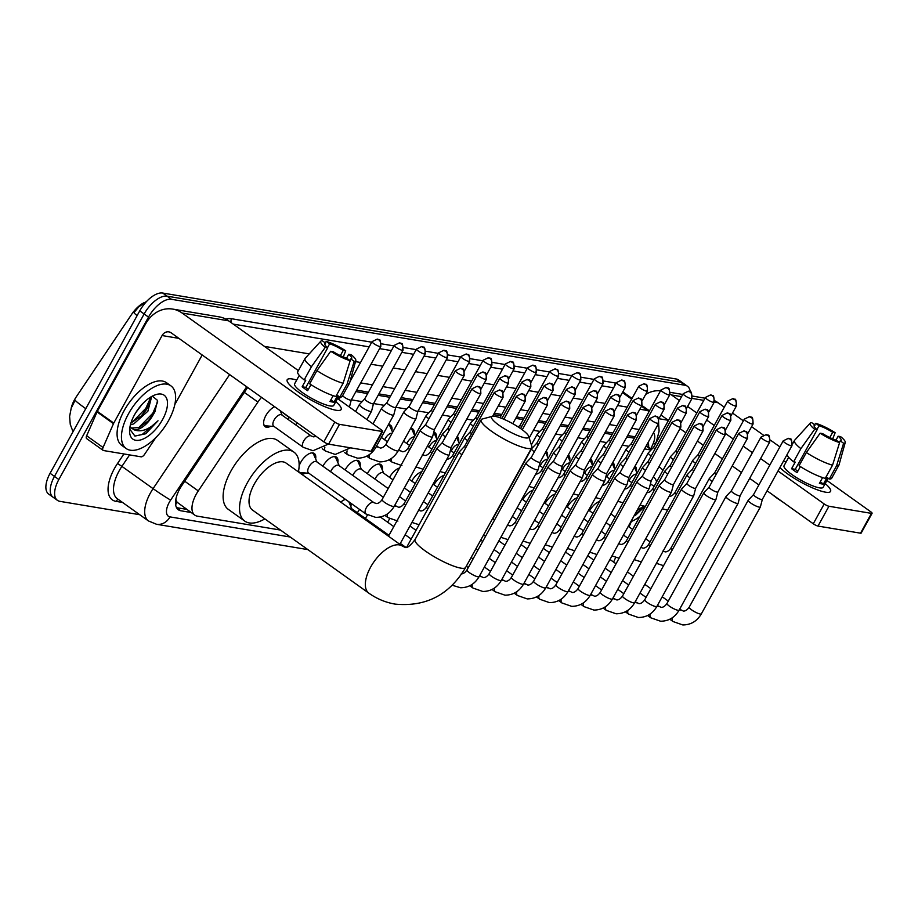 <?xml version="1.0" encoding="UTF-8"?>
<svg xmlns="http://www.w3.org/2000/svg" width="918" height="918" viewBox="0 0 918 918"><rect width="100%" height="100%" fill="white"/><g stroke="black" fill="none" stroke-linecap="round" stroke-linejoin="round"><path stroke-width="1.38" d="M635.015 466.16L635.015 466.16A12.324 6.013 -54.5 0 1 636.381 471.6M612.788 462.442L612.788 462.442A12.324 6.013 -54.5 0 1 614.153 467.882M590.561 458.725A12.324 6.013 -54.5 0 1 590.572 458.725A12.324 6.013 -54.5 0 1 591.926 464.164M568.345 454.995A12.324 6.013 -54.5 0 1 568.345 455.007A12.324 6.013 -54.5 0 1 569.699 460.434M546.118 451.277L546.118 451.277A12.324 6.013 -54.5 0 1 547.472 456.716M457.221 436.406L457.221 436.406A12.324 6.013 -54.5 0 1 458.575 441.845M433.778 432.16A12.324 6.013 -54.5 0 1 434.994 432.688A12.324 6.013 -54.5 0 1 436.348 438.115M414.844 436.027L412.239 430.094A11.555 5.634 125.5 0 0 411.23 428.809L410.621 428.373A12.324 6.013 -54.5 0 1 412.767 428.958A12.324 6.013 -54.5 0 1 414.133 434.398M392.617 432.309L390.024 426.377A11.555 5.634 125.5 0 0 389.002 425.091L388.406 424.655A12.324 6.013 -54.5 0 1 390.552 425.241A12.324 6.013 -54.5 0 1 391.906 430.68M288.022 419.4A12.324 6.013 -54.5 0 1 288.068 419.319A12.324 6.013 -54.5 0 1 289.25 417.392M270.684 426.216A12.324 6.013 -54.5 0 1 265.107 426.698A12.324 6.013 -54.5 0 1 265.841 415.602A12.324 6.013 -54.5 0 1 274.643 406.731M280.897 411.195A12.324 6.013 -54.5 0 1 280.782 412.079M589.574 510.844A12.324 6.013 -54.5 0 1 589.62 510.764A12.324 6.013 -54.5 0 1 599.557 501.469M567.347 507.126A12.324 6.013 -54.5 0 1 567.393 507.046A12.324 6.013 -54.5 0 1 577.33 497.751M545.12 503.408A12.324 6.013 -54.5 0 1 545.177 503.316A12.324 6.013 -54.5 0 1 555.103 494.033M522.904 499.69A12.324 6.013 -54.5 0 1 522.95 499.599A12.324 6.013 -54.5 0 1 532.888 490.304M433.996 484.807A12.324 6.013 -54.5 0 1 434.053 484.715A12.324 6.013 -54.5 0 1 443.979 475.432M411.78 481.089A12.324 6.013 -54.5 0 1 411.826 480.998A12.324 6.013 -54.5 0 1 421.764 471.714M389.553 477.371A12.324 6.013 -54.5 0 1 389.599 477.28A12.324 6.013 -54.5 0 1 399.537 467.985M367.326 473.654A12.324 6.013 -54.5 0 1 367.372 473.562A12.324 6.013 -54.5 0 1 380.959 464.611A12.324 6.013 -54.5 0 1 382.313 470.05M345.099 469.936A12.324 6.013 -54.5 0 1 345.157 469.844A12.324 6.013 -54.5 0 1 358.731 460.882A12.324 6.013 -54.5 0 1 360.086 466.321M322.884 466.206A12.324 6.013 -54.5 0 1 322.929 466.126A12.324 6.013 -54.5 0 1 336.504 457.164A12.324 6.013 -54.5 0 1 337.858 462.603M299.13 465.977A12.324 6.013 -54.5 0 1 300.702 462.397A12.324 6.013 -54.5 0 1 314.277 453.446A12.324 6.013 -54.5 0 1 315.643 458.885M357.412 512.783A13.104 6.392 -54.5 0 1 359.604 509.467M340.785 502.135A13.104 6.392 -54.5 0 1 345.42 499.346M351.204 503.466A13.104 6.392 -54.5 0 1 350.825 506.438M261.515 397.356A23.099 11.268 125.5 0 0 257.901 402.073L198.277 490.912A23.099 11.268 125.5 0 0 196.188 494.32A23.099 11.268 125.5 0 0 194.8 515.136A23.099 11.268 125.5 0 0 197.29 516.145L280.495 530.065M144.424 302.527A20.793 10.144 125.5 0 0 131.653 314.335L76.378 396.691A20.793 10.144 125.5 0 0 74.507 399.755A20.793 10.144 125.5 0 0 71.145 408.361M175.59 501.194A7.7 3.752 125.5 0 0 177.071 502.341L177.289 502.375A23.099 11.268 -54.5 0 1 175.854 499.289M634.349 438.207L626.856 436.957M612.122 434.489L604.641 433.227M589.895 430.76L582.414 429.509M567.668 427.042L560.187 425.791M545.453 423.324L537.959 422.073M523.226 419.606L515.732 418.356M500.999 415.888L493.517 414.626M478.771 412.171L471.29 410.908M456.556 408.441L446.928 406.835M434.329 404.723L422.567 402.761M412.102 401.005L400.34 399.032M389.875 397.287L378.124 395.314M367.648 393.57L355.897 391.596M177.289 502.375L194.8 515.136M651.046 449.992L644.539 448.902M628.819 446.274L622.312 445.184M606.591 442.556L600.097 441.466M584.364 438.827L577.87 437.748M562.149 435.109L555.642 434.019M539.922 431.391L533.415 430.301M473.252 420.237L466.746 419.147M451.025 416.508L442.384 415.062M428.798 412.79L418.023 410.989M406.571 409.072L395.796 407.271M384.344 405.354L373.58 403.553M362.128 401.636L351.353 399.835M339.901 397.919L338.031 397.597M613.603 562.068A23.099 11.268 125.5 0 0 614.303 560.542L615.634 557.501M629.025 526.863L632.984 517.809M305.545 473.022A12.324 6.013 -54.5 0 1 301.471 474.067M298.935 472.265A12.324 6.013 -54.5 0 1 298.568 471.106M85.753 408.671A26.955 1.4 -146.1 0 1 75.173 400.179L71.214 408.154L69.607 416.439L70.261 424.38L73.027 431.735M139.72 514.711L59.945 501.354A23.099 11.268 -54.5 0 1 57.444 500.356A23.099 11.268 -54.5 0 1 58.844 479.529L148.509 317.1A23.099 11.268 -54.5 0 1 171.482 299.302L684.977 385.25L680.594 382.129A23.099 11.268 -54.5 0 1 683.084 383.139A23.099 11.268 -54.5 0 0 680.594 382.129L167.099 296.181L680.594 382.129L676.222 379.008A23.099 11.268 -54.5 0 1 678.712 380.006L687.467 386.26A23.099 11.268 -54.5 0 1 690.233 391.871M148.509 317.1L144.137 313.979A23.099 11.268 -54.5 0 1 167.099 296.181A23.099 11.268 -54.5 0 0 144.137 313.979L54.46 476.408L144.137 313.979L139.754 310.846A23.099 11.268 -54.5 0 1 162.727 293.049L676.222 379.008M55.562 498.233A23.099 11.268 -54.5 0 1 53.072 497.223A23.099 11.268 -54.5 0 1 54.46 476.408A23.099 11.268 -54.5 0 0 53.072 497.223L48.7 494.102A23.099 11.268 -54.5 0 1 50.088 473.286L139.754 310.846M146.834 301.207L138.756 306.864L133.936 312.648A26.955 1.4 -146.1 0 0 137.115 315.62M247.711 387.499A23.099 11.268 125.5 0 0 246.231 389.565L181.821 485.542A23.099 11.268 125.5 0 0 179.733 488.95A23.099 11.268 125.5 0 0 178.344 509.765A23.099 11.268 125.5 0 0 180.835 510.775L191.093 512.496M684.977 385.25A23.099 11.268 -54.5 0 1 687.467 386.26M635.13 436.784L627.648 435.534M612.903 433.066L605.421 431.804M590.687 429.337L583.194 428.086M568.46 425.619L560.978 424.368M546.233 421.901L538.751 420.651M524.006 418.183L516.524 416.933M501.79 414.466L494.297 413.203M479.563 410.748L472.07 409.485M457.336 407.018L447.72 405.412M435.109 403.3L423.359 401.338M412.882 399.582L401.132 397.609M390.666 395.865L378.904 393.891M368.439 392.147L356.677 390.173M648.636 447.123A23.099 11.268 125.5 0 0 648.119 442.43M186.721 509.364L176.543 507.665M168.591 420.547A38.51 18.785 -54.5 0 1 126.156 448.523A38.51 18.785 -54.5 0 1 128.474 413.834A38.51 18.785 -54.5 0 1 170.909 385.858A38.51 18.785 -54.5 0 1 168.591 420.547M126.156 448.523L121.784 445.402A38.51 18.785 -54.5 0 1 124.102 410.713A38.51 18.785 -54.5 0 1 166.537 382.726L170.909 385.858M153.214 414.741A19.255 9.398 -54.5 0 1 153.088 414.959L154.855 411.884L157.563 400.432L152.342 396.117M134.498 414.844A26.955 13.15 -54.5 0 1 155.544 394.729A26.955 13.15 -54.5 0 1 162.578 419.537A26.955 13.15 -54.5 0 1 141.751 439.573A26.955 13.15 -54.5 0 1 129.564 431.116A26.955 13.15 -54.5 0 1 134.498 414.844M130.918 423.06L141.613 415.705L146.134 409.99L147.89 406.961L150.483 397.184M130.402 424.873L133.798 423.864L147.867 411.23L151.711 396.461M135.807 412.595L142.118 404.287M130.781 428.052L139.02 427.581L148.567 420.673L153.077 414.947A19.255 9.398 -54.5 0 1 134.074 429.808L129.943 426.996M129.667 429.027L134.935 436.084L145.71 433.766L158.011 420.8C149.29 429.532 141.303 432.539 134.074 429.808M141.223 416.106L148.131 406.467M148.177 421.064L155.096 411.413M131.664 422.785L145.847 408.281L150.518 397.896M138.607 427.754L152.801 413.249L157.712 401.866M134.808 436.05L142.129 434.535L158.011 420.8M336.045 410.243A30.81 6.231 -151.1 0 1 309.068 398.894A30.81 6.231 -151.1 0 1 287.908 382.657A30.81 6.231 -151.1 0 1 292.28 378.985A30.81 6.231 -151.1 0 1 296.686 380.063A30.81 6.231 -151.1 0 0 292.28 378.985A30.81 6.231 -151.1 0 0 287.196 379.731A30.81 6.231 -151.1 0 0 304.306 396.048A30.81 6.231 -151.1 0 0 336.045 410.243A30.81 6.231 -151.1 0 0 338.272 410.472A30.81 6.231 -151.1 0 0 335.793 401.648A30.81 6.231 -151.1 0 1 341.14 409.497A30.81 6.231 -151.1 0 1 336.045 410.243M155.808 437.611L144.528 454.421A3.856 1.882 125.5 0 1 141.039 456.82L103.527 450.543A3.856 1.882 125.5 0 1 103.114 450.371L86.705 438.655A3.856 1.882 -54.5 0 1 86.648 435.763L97.056 411.941A3.856 1.882 -54.5 0 1 97.342 411.367L145.664 323.836A30.81 26.163 99.5 0 1 172.641 309.079A30.81 26.163 99.5 0 1 182.131 313.049L334.772 422.05A3.856 0.78 28.9 0 0 339.522 424.346L328.587 444.151A3.856 0.78 -151.1 0 1 323.836 441.856L171.196 332.855A7.7 6.541 -80.5 0 0 168.82 331.868A7.7 6.541 -80.5 0 0 162.084 335.552L113.763 423.083A3.856 1.882 125.5 0 0 113.476 423.668L103.068 447.491A3.856 1.882 125.5 0 0 103.114 450.371M172.641 309.079L219.172 316.871A30.81 26.163 99.5 0 1 228.662 320.841L298.384 370.62M382.037 431.46A3.856 0.78 28.9 0 0 382.68 431.368L371.744 451.174A3.856 0.78 -151.1 0 1 371.101 451.266L382.037 431.46L339.522 424.346M382.68 431.368A3.856 0.78 28.9 0 0 381.314 429.842L337.503 398.561M371.101 451.266L328.587 444.151M202.189 354.991L174.822 404.563M350.171 360.671L346.809 358.261A15.399 3.121 -151.1 0 1 333.188 351.686L330.721 351.273A20.024 4.051 -151.1 0 0 350.171 360.671L343.125 383.254L335.839 396.461A25.417 5.141 -151.1 0 1 309.653 383.816L316.939 370.608L330.721 351.273M327.715 347.784L325.247 347.371A20.024 4.051 -151.1 0 1 320.807 341.198A20.024 4.051 -151.1 0 1 322.252 340.727L325.626 343.137A15.399 3.121 -151.1 0 0 324.743 343.584A15.399 3.121 -151.1 0 0 327.715 347.784L305.843 387.396A15.399 3.121 28.9 0 0 308.368 389.335M325.626 343.137L324.823 344.583M346.568 358.192L348.725 354.291L351.192 354.704A20.024 4.051 -151.1 0 1 355.828 360.533L349.632 382.898A25.417 5.141 -151.1 0 1 349.54 383.127L342.242 396.335A25.417 5.141 -151.1 0 1 339.855 397.127L337.629 395.543L333.991 402.141A22.33 4.521 -151.1 0 1 332.224 401.981A22.33 4.521 -151.1 0 1 329.975 401.476L333.188 395.658M338.731 396.324L333.716 405.412A22.33 4.521 -151.1 0 1 330.032 405.94A22.33 4.521 -151.1 0 1 307.014 395.647A22.33 4.521 -151.1 0 1 294.609 383.816L299.257 375.405M325.247 347.371L311.466 366.695L304.179 379.903L305.797 380.178L302.16 386.776A22.33 4.521 -151.1 0 0 307.633 390.689L310.961 384.665M304.179 379.903A25.417 5.141 -151.1 0 1 297.742 371.767L305.04 358.559A25.417 5.141 -151.1 0 1 305.178 358.353L320.807 341.198M311.466 366.695A25.417 5.141 -151.1 0 1 305.04 358.559M349.54 383.127A25.417 5.141 -151.1 0 1 347.142 383.919L354.187 361.336L350.825 358.938L349.953 360.51M339.855 397.127L347.142 383.919M327.531 347.612L329.631 343.802L326.269 341.404L325.087 342.758M326.269 341.404A20.024 4.051 -151.1 0 1 345.719 350.791L343.252 350.378L340.349 355.645M343.275 356.953L345.719 350.791M355.828 360.533A20.024 4.051 -151.1 0 1 354.187 361.336M329.631 343.802A15.399 3.121 -151.1 0 1 343.252 350.378M348.725 354.291A15.399 3.121 -151.1 0 1 351.709 358.479A15.399 3.121 -151.1 0 1 350.825 358.938M292.75 419.652A26.186 5.301 -151.1 0 1 283.008 412.698M343.125 383.254A25.417 5.141 -151.1 0 1 316.939 370.608M333.991 402.141L330.847 399.904M305.843 387.396L302.16 386.776M653.329 476.97A26.955 13.15 -54.5 0 1 656.565 481.927M639.961 516.237A26.955 13.15 -54.5 0 1 631.4 521.413M635.13 515.686L644.849 506.38M643.679 506.185L636.977 510.569M658.872 466.918A38.51 18.785 -54.5 0 1 660.34 467.767A38.51 18.785 -54.5 0 1 662.876 470.486M634.613 514.86L644.562 506.346M525.165 437.852A21.183 4.28 28.9 0 0 528.688 436.348A21.183 4.28 28.9 0 0 515.055 425A21.183 4.28 28.9 0 0 495.066 416.37A21.183 4.28 28.9 0 0 492.404 416.324A21.183 4.28 28.9 0 0 501.561 426.962A21.183 4.28 28.9 0 0 525.165 437.852M528.688 436.348L531.797 446.309A28.883 5.841 -151.1 0 1 531.751 447.674A28.883 5.841 -151.1 0 1 526.989 448.363A28.883 5.841 -151.1 0 1 497.223 435.052A28.883 5.841 -151.1 0 1 481.181 419.755A28.883 5.841 -151.1 0 1 482.317 418.998L492.404 416.324M368.864 593.166A28.883 14.091 125.5 0 1 370.608 567.152A28.883 14.091 125.5 0 1 399.319 544.902A28.883 14.091 125.5 0 1 402.44 546.164L286.118 463.108A28.883 14.091 125.5 0 0 254.286 484.096A28.883 14.091 125.5 0 0 252.553 510.11L368.864 593.166C376.828 598.834 385.571 602.472 395.13 604.113C426.021 607.05 449.533 594.83 465.633 567.45L531.751 447.674M264.854 518.899A42.354 20.666 -54.5 0 1 244.716 521.08A42.354 20.666 -54.5 0 1 247.275 482.914A42.354 20.666 -54.5 0 1 293.955 452.138A42.354 20.666 -54.5 0 1 298.419 471.886M244.716 521.08L228.307 509.364A42.354 20.666 -54.5 0 1 230.854 471.198A42.354 20.666 -54.5 0 1 277.534 440.422L293.955 452.138M448.076 455.041A6.931 1.4 28.9 0 0 449.223 454.869A6.931 1.4 28.9 0 0 449.246 454.8L451.197 447.318A5.003 1.01 28.9 0 1 451.186 447.341A5.003 1.01 28.9 0 1 450.359 447.456A5.003 1.01 28.9 0 1 444.186 444.484A5.003 1.01 28.9 0 1 442.419 442.499A5.003 1.01 28.9 0 0 442.419 442.499L437.129 448.11A6.931 1.4 28.9 0 0 437.083 448.168A6.931 1.4 28.9 0 0 439.538 450.922A6.931 1.4 28.9 0 0 448.076 455.041M494.309 392.468L499.518 389.955A5.003 4.246 -80.5 0 1 501.067 390.598A5.003 4.246 99.5 0 1 502.249 397.425A5.003 1.01 28.9 0 1 497.086 395.119A5.003 1.01 28.9 0 1 494.309 392.468L464.634 446.217A5.003 1.01 28.9 0 1 464.669 446.182L459.356 451.828A6.931 1.4 28.9 0 0 459.31 451.897A6.931 1.4 28.9 0 0 461.765 454.639A6.931 1.4 28.9 0 0 461.88 454.72M464.634 446.217A5.003 1.01 28.9 0 0 465.759 447.709M345.707 499.541A11.555 5.634 125.5 0 0 344.548 499.69M388.98 535.32L351.479 508.549A6.931 3.385 125.5 0 0 349.471 508.342M367.613 515.055A6.931 3.385 125.5 0 0 366.064 517.304A6.931 3.385 125.5 0 0 365.467 518.532M560.99 403.633L566.188 401.109A5.003 4.246 -80.5 0 1 567.737 401.763A5.003 4.246 99.5 0 1 568.919 408.59A5.003 1.01 28.9 0 1 563.767 406.284A5.003 1.01 28.9 0 1 560.99 403.633L531.315 457.382A5.003 1.01 28.9 0 1 531.35 457.336L526.025 462.993A6.931 1.4 28.9 0 0 525.98 463.051A6.931 1.4 28.9 0 0 528.435 465.793A6.931 1.4 28.9 0 0 536.973 469.913A6.931 1.4 28.9 0 0 538.12 469.752A6.931 1.4 28.9 0 0 538.143 469.683L540.094 462.19A5.003 1.01 28.9 0 0 540.094 462.167M531.315 457.382A5.003 1.01 28.9 0 0 533.094 459.367A5.003 1.01 28.9 0 0 539.256 462.339A5.003 1.01 28.9 0 0 540.082 462.213L569.745 408.464C569.389 397.724 567.967 403.518 566.188 401.109M389.84 518.773A6.931 3.385 125.5 0 0 388.291 521.022A6.931 3.385 125.5 0 0 387.694 522.25M583.205 407.351L588.415 404.838A5.003 4.246 -80.5 0 1 589.964 405.481A5.003 4.246 99.5 0 1 591.146 412.308A5.003 1.01 28.9 0 1 585.994 410.002A5.003 1.01 28.9 0 1 583.205 407.351L553.543 461.1A5.003 1.01 28.9 0 1 553.565 461.054L548.253 466.711A6.931 1.4 28.9 0 0 548.207 466.769A6.931 1.4 28.9 0 0 550.662 469.523A6.931 1.4 28.9 0 0 559.2 473.642A6.931 1.4 28.9 0 0 560.347 473.47A6.931 1.4 28.9 0 0 560.37 473.401L562.321 465.919M553.543 461.1A5.003 1.01 28.9 0 0 555.31 463.085A5.003 1.01 28.9 0 0 561.472 466.057A5.003 1.01 28.9 0 0 562.298 465.942A5.003 1.01 28.9 0 0 562.321 465.885M581.427 477.36A6.931 1.4 28.9 0 0 582.574 477.188A6.931 1.4 28.9 0 0 582.597 477.119L584.536 469.637A5.003 1.01 28.9 0 1 584.525 469.66A5.003 1.01 28.9 0 1 583.699 469.775A5.003 1.01 28.9 0 1 577.537 466.803A5.003 1.01 28.9 0 1 575.758 464.818L570.48 470.429A6.931 1.4 28.9 0 0 570.434 470.486A6.931 1.4 28.9 0 0 572.889 473.24A6.931 1.4 28.9 0 0 581.427 477.36M575.793 464.772A5.003 1.01 28.9 0 0 575.758 464.818L605.432 411.069A5.003 1.01 28.9 0 0 608.209 413.72A5.003 1.01 28.9 0 0 613.373 416.026A5.003 1.01 28.9 0 0 614.199 415.911L584.525 469.66M412.056 522.491A6.931 3.385 125.5 0 0 411.494 523.214M627.66 414.787L632.869 412.274A5.003 4.246 -80.5 0 1 634.407 412.916A5.003 4.246 99.5 0 1 635.6 419.744A5.003 1.01 28.9 0 1 630.436 417.438A5.003 1.01 28.9 0 1 627.66 414.787L597.985 468.536A5.003 1.01 28.9 0 1 598.02 468.501L592.695 474.147A6.931 1.4 28.9 0 0 592.661 474.216A6.931 1.4 28.9 0 0 595.116 476.958A6.931 1.4 28.9 0 0 603.654 481.078A6.931 1.4 28.9 0 0 604.79 480.906A6.931 1.4 28.9 0 0 604.824 480.848L606.764 473.355M597.985 468.536A5.003 1.01 28.9 0 0 599.764 470.521A5.003 1.01 28.9 0 0 605.926 473.493A5.003 1.01 28.9 0 0 606.752 473.378A5.003 1.01 28.9 0 0 606.775 473.332M625.869 484.796A6.931 1.4 28.9 0 0 627.017 484.635A6.931 1.4 28.9 0 0 627.04 484.566L628.991 477.073A5.003 1.01 28.9 0 0 629.002 477.05A5.003 1.01 28.9 0 1 628.153 477.222A5.003 1.01 28.9 0 1 621.991 474.239A5.003 1.01 28.9 0 1 620.212 472.254L614.922 477.876A6.931 1.4 28.9 0 0 614.876 477.934A6.931 1.4 28.9 0 0 617.344 480.676A6.931 1.4 28.9 0 0 625.869 484.796M620.247 472.219A5.003 1.01 28.9 0 0 620.212 472.254L649.887 418.516A5.003 1.01 28.9 0 0 652.664 421.167A5.003 1.01 28.9 0 0 657.827 423.473A5.003 1.01 28.9 0 0 658.654 423.347L628.979 477.096M642.462 475.937A5.003 1.01 28.9 0 0 642.439 475.983L637.149 481.594A6.931 1.4 28.9 0 0 637.103 481.652A6.931 1.4 28.9 0 0 639.559 484.394A6.931 1.4 28.9 0 0 648.097 488.514A6.931 1.4 28.9 0 0 649.244 488.353A6.931 1.4 28.9 0 0 649.267 488.284L651.218 480.791A5.003 1.01 28.9 0 0 651.218 480.768M680.043 427.191A5.003 1.01 28.9 0 1 674.891 424.885A5.003 1.01 28.9 0 1 672.102 422.234L642.439 475.983A5.003 1.01 28.9 0 0 644.207 477.957A5.003 1.01 28.9 0 0 650.38 480.94A5.003 1.01 28.9 0 0 651.206 480.814L680.869 427.065C680.513 416.324 679.09 422.119 677.312 419.71A5.003 4.246 -80.5 0 1 678.861 420.364A5.003 4.246 99.5 0 1 680.043 427.191A5.003 1.01 28.9 0 0 680.869 427.065M694.329 425.952L699.539 423.428A5.003 4.246 -80.5 0 1 701.088 424.082A5.003 4.246 99.5 0 1 702.27 430.909A5.003 1.01 28.9 0 1 697.118 428.603A5.003 1.01 28.9 0 1 694.329 425.952L664.666 479.701A5.003 1.01 28.9 0 1 664.689 479.655L659.376 485.312A6.931 1.4 28.9 0 0 659.331 485.37A6.931 1.4 28.9 0 0 661.786 488.112A6.931 1.4 28.9 0 0 670.324 492.243A6.931 1.4 28.9 0 0 671.471 492.071A6.931 1.4 28.9 0 0 671.494 492.002L673.445 484.52M664.666 479.701A5.003 1.01 28.9 0 0 666.434 481.686A5.003 1.01 28.9 0 0 672.596 484.658A5.003 1.01 28.9 0 0 673.422 484.532A5.003 1.01 28.9 0 0 673.445 484.486M500.964 537.374A6.931 3.385 125.5 0 0 500.39 538.097M716.556 429.67L721.766 427.157A5.003 4.246 -80.5 0 1 723.304 427.799A5.003 4.246 99.5 0 1 724.497 434.627A5.003 1.01 28.9 0 1 719.333 432.321A5.003 1.01 28.9 0 1 716.556 429.67L686.882 483.419A5.003 1.01 28.9 0 1 686.916 483.373L681.604 489.03A6.931 1.4 28.9 0 0 681.558 489.087A6.931 1.4 28.9 0 0 684.013 491.841A6.931 1.4 28.9 0 0 692.551 495.961A6.931 1.4 28.9 0 0 693.687 495.789A6.931 1.4 28.9 0 0 693.721 495.72L695.66 488.238A5.003 1.01 28.9 0 0 695.672 488.204M686.882 483.419A5.003 1.01 28.9 0 0 688.661 485.404A5.003 1.01 28.9 0 0 694.823 488.376A5.003 1.01 28.9 0 0 695.649 488.261L725.323 434.512C724.956 423.772 723.533 429.555 721.766 427.157M523.18 541.092A6.931 3.385 125.5 0 0 522.617 541.815M714.778 499.679A6.931 1.4 28.9 0 0 715.914 499.507A6.931 1.4 28.9 0 0 715.948 499.438L717.887 491.956A5.003 1.01 28.9 0 1 717.876 491.979A5.003 1.01 28.9 0 1 717.05 492.094A5.003 1.01 28.9 0 1 710.888 489.122A5.003 1.01 28.9 0 1 709.109 487.137L703.819 492.748A6.931 1.4 28.9 0 0 703.785 492.817A6.931 1.4 28.9 0 0 706.24 495.559A6.931 1.4 28.9 0 0 714.778 499.679M709.144 487.091A5.003 1.01 28.9 0 0 709.109 487.137L738.783 433.388A5.003 1.01 28.9 0 0 741.56 436.039A5.003 1.01 28.9 0 0 746.724 438.345A5.003 1.01 28.9 0 0 747.55 438.23L717.876 491.979M545.407 544.81A6.931 3.385 125.5 0 0 544.844 545.533M736.993 503.397A6.931 1.4 28.9 0 0 738.141 503.236A6.931 1.4 28.9 0 0 738.164 503.167L740.115 495.674A5.003 1.01 28.9 0 1 740.103 495.697A5.003 1.01 28.9 0 1 739.277 495.812A5.003 1.01 28.9 0 1 733.115 492.84A5.003 1.01 28.9 0 1 731.336 490.855A5.003 1.01 28.9 0 0 731.336 490.855L726.046 496.477A6.931 1.4 28.9 0 0 726 496.535A6.931 1.4 28.9 0 0 728.467 499.277A6.931 1.4 28.9 0 0 736.993 503.397M567.634 548.528A6.931 3.385 125.5 0 0 567.072 549.251M759.22 507.115A6.931 1.4 28.9 0 0 760.368 506.954A6.931 1.4 28.9 0 0 760.391 506.885L762.342 499.392A5.003 1.01 28.9 0 0 762.342 499.369A5.003 1.01 28.9 0 1 761.504 499.541A5.003 1.01 28.9 0 1 755.33 496.558A5.003 1.01 28.9 0 1 753.563 494.584L748.273 500.195A6.931 1.4 28.9 0 0 748.227 500.253A6.931 1.4 28.9 0 0 750.683 502.995A6.931 1.4 28.9 0 0 759.22 507.115M753.586 494.538A5.003 1.01 28.9 0 0 753.563 494.584L783.226 440.835A5.003 1.01 28.9 0 0 786.015 443.486A5.003 1.01 28.9 0 0 791.167 445.792A5.003 1.01 28.9 0 0 791.993 445.666L762.33 499.415M589.861 552.257A6.931 3.385 125.5 0 0 589.287 552.969M298.637 471.404A11.555 5.634 125.5 0 0 299.314 472.093A11.555 5.634 125.5 0 0 300.863 472.632L308.953 473.298M308.987 466.78A6.931 3.385 125.5 0 0 308.563 473.022L365.903 513.965A6.931 3.385 125.5 0 1 366.316 507.723A6.931 3.385 125.5 0 1 372.972 502.353A6.931 3.385 125.5 0 1 373.959 502.685L316.618 461.743A6.931 3.385 125.5 0 0 308.987 466.78M425.768 424.472A5.003 1.01 28.9 0 0 425.734 424.518L420.444 430.129A6.931 1.4 28.9 0 0 420.398 430.186A6.931 1.4 28.9 0 0 422.865 432.929A6.931 1.4 28.9 0 0 431.391 437.048A6.931 1.4 28.9 0 0 432.539 436.888A6.931 1.4 28.9 0 0 432.562 436.819L434.512 429.326A5.003 1.01 28.9 0 0 434.524 429.303M463.349 375.726A5.003 1.01 28.9 0 1 458.185 373.419A5.003 1.01 28.9 0 1 455.408 370.769L425.734 424.518A5.003 1.01 28.9 0 0 427.513 426.491A5.003 1.01 28.9 0 0 433.675 429.475A5.003 1.01 28.9 0 0 434.501 429.349L464.175 375.6C463.808 364.859 462.385 370.654 460.618 368.244A5.003 4.246 -80.5 0 1 462.156 368.887A5.003 4.246 99.5 0 1 463.349 375.726A5.003 1.01 28.9 0 0 464.175 375.6M317.008 462.018L313.749 454.582A11.555 5.634 125.5 0 0 312.74 453.297A11.555 5.634 125.5 0 0 311.868 452.872M383.38 497.258L338.845 465.46A6.931 3.385 125.5 0 0 331.203 470.498A6.931 3.385 125.5 0 0 330.606 471.726M477.624 374.487L482.834 371.962A5.003 4.246 -80.5 0 1 484.383 372.616A5.003 4.246 99.5 0 1 485.565 379.444A5.003 1.01 28.9 0 1 480.412 377.137A5.003 1.01 28.9 0 1 477.624 374.487L447.961 428.236A5.003 1.01 28.9 0 1 447.995 428.19L442.671 433.847A6.931 1.4 28.9 0 0 442.625 433.904A6.931 1.4 28.9 0 0 445.081 436.647A6.931 1.4 28.9 0 0 445.494 436.934M447.961 428.236A5.003 1.01 28.9 0 0 449.35 429.934M339.235 465.736L335.977 458.3A11.555 5.634 125.5 0 0 334.967 457.015A11.555 5.634 125.5 0 0 334.095 456.59M388.188 488.548L361.072 469.178A6.931 3.385 125.5 0 0 353.43 474.216A6.931 3.385 125.5 0 0 352.833 475.455M499.851 378.205L505.061 375.691A5.003 4.246 -80.5 0 1 506.61 376.334A5.003 4.246 99.5 0 1 507.792 383.162A5.003 1.01 28.9 0 1 502.639 380.855A5.003 1.01 28.9 0 1 499.851 378.205L470.188 431.953A5.003 1.01 28.9 0 1 470.211 431.908L464.898 437.565A6.931 1.4 28.9 0 0 464.852 437.622A6.931 1.4 28.9 0 0 467.308 440.376A6.931 1.4 28.9 0 0 467.71 440.651M470.188 431.953A5.003 1.01 28.9 0 0 471.577 433.652M361.462 469.465L358.204 462.018A11.555 5.634 125.5 0 0 357.194 460.733A11.555 5.634 125.5 0 0 356.31 460.308M392.996 479.827L383.299 472.896A6.931 3.385 125.5 0 0 375.657 477.934A6.931 3.385 125.5 0 0 375.06 479.173M383.69 473.183L380.431 465.747A11.555 5.634 125.5 0 0 379.409 464.451A11.555 5.634 125.5 0 0 378.537 464.038M536.892 443.073A5.003 1.01 28.9 0 0 536.858 443.107L531.568 448.73A6.931 1.4 28.9 0 0 531.522 448.787A6.931 1.4 28.9 0 0 533.989 451.53A6.931 1.4 28.9 0 0 534.391 451.817M566.532 389.37L571.742 386.845A5.003 4.246 -80.5 0 1 573.28 387.488A5.003 4.246 99.5 0 1 574.461 394.327A5.003 1.01 28.9 0 1 569.309 392.02A5.003 1.01 28.9 0 1 566.532 389.37L536.858 443.107A5.003 1.01 28.9 0 0 538.246 444.817M559.096 446.814L553.795 452.448A6.931 1.4 28.9 0 0 553.749 452.505A6.931 1.4 28.9 0 0 556.205 455.248A6.931 1.4 28.9 0 0 556.606 455.535M559.108 446.791A5.003 1.01 28.9 0 0 559.085 446.836A5.003 1.01 28.9 0 0 560.473 448.535M610.975 396.805L616.185 394.281A5.003 4.246 -80.5 0 1 617.734 394.935A5.003 4.246 99.5 0 1 618.916 401.763A5.003 1.01 28.9 0 1 613.752 399.456A5.003 1.01 28.9 0 1 610.975 396.805L581.312 450.554A5.003 1.01 28.9 0 1 581.335 450.509L576.022 456.166A6.931 1.4 28.9 0 0 575.976 456.223A6.931 1.4 28.9 0 0 578.432 458.966A6.931 1.4 28.9 0 0 578.833 459.252M581.312 450.554A5.003 1.01 28.9 0 0 582.701 452.253M603.539 454.249L598.249 459.884A6.931 1.4 28.9 0 0 598.203 459.941A6.931 1.4 28.9 0 0 600.659 462.695A6.931 1.4 28.9 0 0 601.06 462.97M603.562 454.226A5.003 1.01 28.9 0 0 603.528 454.272A5.003 1.01 28.9 0 0 604.928 455.971M655.429 404.241L660.639 401.728A5.003 4.246 -80.5 0 1 662.176 402.371A5.003 4.246 99.5 0 1 663.37 409.199A5.003 1.01 28.9 0 1 658.206 406.892A5.003 1.01 28.9 0 1 655.429 404.241L625.755 457.99A5.003 1.01 28.9 0 1 625.789 457.956L620.465 463.601A6.931 1.4 28.9 0 0 620.43 463.67A6.931 1.4 28.9 0 0 622.886 466.413A6.931 1.4 28.9 0 0 623.288 466.688M625.755 457.99A5.003 1.01 28.9 0 0 627.143 459.689M677.656 407.959L682.866 405.446A5.003 4.246 -80.5 0 1 684.403 406.089A5.003 4.246 99.5 0 1 685.585 412.928A5.003 1.01 28.9 0 1 680.433 410.621A5.003 1.01 28.9 0 1 677.656 407.959L647.982 461.708A5.003 1.01 28.9 0 0 647.982 461.708L642.692 467.331A6.931 1.4 28.9 0 0 642.646 467.388A6.931 1.4 28.9 0 0 645.113 470.131A6.931 1.4 28.9 0 0 645.515 470.406M647.982 461.708A5.003 1.01 28.9 0 0 649.37 463.418M670.232 465.392A5.003 1.01 28.9 0 0 670.209 465.437L664.919 471.049A6.931 1.4 28.9 0 0 664.873 471.106A6.931 1.4 28.9 0 0 667.329 473.849A6.931 1.4 28.9 0 0 667.73 474.136M699.872 411.689L705.081 409.164A5.003 4.246 -80.5 0 1 706.63 409.807A5.003 4.246 99.5 0 1 707.812 416.646A5.003 1.01 28.9 0 1 702.66 414.339A5.003 1.01 28.9 0 1 699.872 411.689L670.209 465.437A5.003 1.01 28.9 0 0 671.597 467.136M692.447 469.132L687.146 474.767A6.931 1.4 28.9 0 0 687.1 474.824A6.931 1.4 28.9 0 0 689.556 477.567A6.931 1.4 28.9 0 0 689.957 477.853M692.459 469.109A5.003 1.01 28.9 0 0 692.424 469.155A5.003 1.01 28.9 0 0 693.824 470.854M744.326 419.124L749.536 416.611A5.003 4.246 -80.5 0 1 751.073 417.254A5.003 4.246 99.5 0 1 752.267 424.082A5.003 1.01 28.9 0 1 747.103 421.775A5.003 1.01 28.9 0 1 744.326 419.124L714.652 472.873A5.003 1.01 28.9 0 1 714.686 472.827L709.362 478.485A6.931 1.4 28.9 0 0 709.327 478.542A6.931 1.4 28.9 0 0 711.783 481.296A6.931 1.4 28.9 0 0 712.184 481.571M714.652 472.873A5.003 1.01 28.9 0 0 716.051 474.572M263.776 424.598A11.555 5.634 125.5 0 0 264.453 425.286A11.555 5.634 125.5 0 0 266.002 425.826L274.103 426.503M274.126 419.974A6.931 3.385 125.5 0 0 273.702 426.216L303.25 447.318A6.931 3.385 125.5 0 1 303.663 441.065A6.931 3.385 125.5 0 1 310.33 435.706A6.931 3.385 125.5 0 1 311.305 436.039L281.757 414.936A6.931 3.385 125.5 0 0 274.126 419.974M342.621 395.669A5.003 1.01 28.9 0 0 344.261 397.15A5.003 1.01 28.9 0 0 350.424 400.122A5.003 1.01 28.9 0 0 351.25 400.007A5.003 1.01 28.9 0 0 351.273 399.961L349.425 407.076M825.477 492.163A30.81 6.231 -151.1 0 1 779.898 467.595A30.81 6.231 -151.1 0 0 825.477 492.163A30.81 6.231 -151.1 0 0 827.692 492.392A30.81 6.231 -151.1 0 0 825.213 483.568A30.81 6.231 -151.1 0 1 830.56 491.417A30.81 6.231 -151.1 0 1 825.477 492.163M645.675 394.407A30.81 26.163 99.5 0 1 660.512 390.793M670.094 394.006A30.81 26.163 99.5 0 1 671.551 394.969L679.4 400.569M714.72 400.753A30.81 26.163 99.5 0 1 718.094 402.761L724.302 407.19M783.398 461.249A30.81 6.231 -151.1 0 1 786.106 461.983A30.81 6.231 -151.1 0 0 783.398 461.249M687.605 406.433L696.808 413.008M706.688 420.054L714.227 425.447M725.702 433.64L733.31 439.068M743.19 446.125L752.404 452.7M760.597 458.552L769.812 465.139M778.016 470.991L824.203 503.971A3.856 0.78 28.9 0 0 828.943 506.254L818.007 526.071A3.856 0.78 -151.1 0 1 813.268 523.776L767.081 490.797M871.469 513.38A3.856 0.78 28.9 0 0 872.1 513.288L861.164 533.094A3.856 0.78 -151.1 0 1 860.533 533.186L871.469 513.38L828.943 506.254M872.1 513.288A3.856 0.78 28.9 0 0 870.734 511.762L826.923 480.47M732.507 413.054L743.385 420.823M751.59 426.686L763.248 435.006M770.363 440.089L779.887 446.882M860.533 533.186L818.007 526.071M758.876 484.945L749.673 478.37M741.469 472.506L732.254 465.931M722.374 458.885L714.835 453.492M703.291 445.253L697.428 441.065M685.872 432.814L680.009 428.626M668.465 420.387L660.926 414.993M839.603 442.579L836.229 440.181A15.399 3.121 -151.1 0 1 822.608 433.606L820.141 433.193A20.024 4.051 -151.1 0 0 839.603 442.579L832.546 465.174L825.259 478.37A25.417 5.141 -151.1 0 1 799.073 465.736L806.36 452.528L820.141 433.193M817.146 429.704L814.679 429.291A20.024 4.051 -151.1 0 1 810.227 423.118A20.024 4.051 -151.1 0 1 811.684 422.647L815.046 425.057A15.399 3.121 -151.1 0 0 814.163 425.504A15.399 3.121 -151.1 0 0 817.146 429.704L795.275 469.316A15.399 3.121 28.9 0 0 797.799 471.255M815.046 425.057L814.243 426.503M836 440.112L838.145 436.211L840.613 436.624A20.024 4.051 -151.1 0 1 845.249 442.453L839.052 464.818A25.417 5.141 -151.1 0 1 838.96 465.047L831.674 478.255A25.417 5.141 -151.1 0 1 829.275 479.047L827.061 477.463L823.412 484.061A22.33 4.521 -151.1 0 1 821.644 483.901A22.33 4.521 -151.1 0 1 819.395 483.396L822.608 477.578M828.151 478.244L823.136 487.332A22.33 4.521 -151.1 0 1 819.453 487.86A22.33 4.521 -151.1 0 1 796.434 477.567A22.33 4.521 -151.1 0 1 784.041 465.736L788.677 457.325M814.679 429.291L800.886 448.615L793.6 461.823L795.229 462.098L791.58 468.696A22.33 4.521 -151.1 0 0 797.053 472.609L800.381 466.574M793.6 461.823A25.417 5.141 -151.1 0 1 787.07 454.594M800.886 448.615A25.417 5.141 -151.1 0 1 794.46 440.479A25.417 5.141 -151.1 0 1 794.609 440.273L810.227 423.118M838.96 465.047A25.417 5.141 -151.1 0 1 836.562 465.839L843.608 443.256L840.245 440.858L839.373 442.43M829.275 479.047L836.562 465.839M816.951 429.532L819.051 425.722L815.689 423.324L814.518 424.667M815.689 423.324A20.024 4.051 -151.1 0 1 835.15 432.711L832.683 432.298L829.78 437.565M832.695 438.873L835.15 432.711M845.249 442.453A20.024 4.051 -151.1 0 1 843.608 443.256M819.051 425.722A15.399 3.121 -151.1 0 1 832.683 432.298M838.145 436.211A15.399 3.121 -151.1 0 1 841.129 440.399A15.399 3.121 -151.1 0 1 840.245 440.858M782.17 501.572A26.186 5.301 -151.1 0 1 772.428 494.618M832.546 465.174A25.417 5.141 -151.1 0 1 806.36 452.528M823.412 484.061L820.267 481.824M795.275 469.316L791.58 468.696M296.973 422.67A6.931 3.385 125.5 0 0 296.353 423.691A6.931 3.385 125.5 0 0 295.757 424.931M370.379 411.425A6.931 1.4 28.9 0 0 371.515 411.264A6.931 1.4 28.9 0 0 371.549 411.195L373.488 403.702A5.003 1.01 28.9 0 1 373.477 403.725A5.003 1.01 28.9 0 1 372.651 403.851A5.003 1.01 28.9 0 1 366.489 400.868A5.003 1.01 28.9 0 1 364.71 398.894A5.003 1.01 28.9 0 0 364.71 398.894L359.42 404.505A6.931 1.4 28.9 0 0 359.386 404.563A6.931 1.4 28.9 0 0 361.841 407.305A6.931 1.4 28.9 0 0 370.379 411.425M392.594 415.143A6.931 1.4 28.9 0 0 393.742 414.982A6.931 1.4 28.9 0 0 393.776 414.913L395.715 407.42A5.003 1.01 28.9 0 0 395.727 407.397A5.003 1.01 28.9 0 1 394.878 407.569A5.003 1.01 28.9 0 1 388.716 404.597A5.003 1.01 28.9 0 1 386.937 402.612L381.647 408.223A6.931 1.4 28.9 0 0 381.613 408.281A6.931 1.4 28.9 0 0 384.068 411.023A6.931 1.4 28.9 0 0 392.594 415.143M386.971 402.566A5.003 1.01 28.9 0 0 386.937 402.612L416.497 349.058A5.003 1.01 28.9 0 0 419.274 351.709A5.003 1.01 28.9 0 0 424.437 354.015A5.003 1.01 28.9 0 0 425.264 353.9L395.704 407.443M409.176 406.307L403.874 411.941A6.931 1.4 28.9 0 0 403.828 411.998A6.931 1.4 28.9 0 0 406.284 414.741A6.931 1.4 28.9 0 0 414.821 418.872A6.931 1.4 28.9 0 0 415.969 418.7A6.931 1.4 28.9 0 0 415.992 418.631L417.942 411.149A5.003 1.01 28.9 0 0 417.942 411.115M409.199 406.284A5.003 1.01 28.9 0 0 409.164 406.33A5.003 1.01 28.9 0 0 410.943 408.315A5.003 1.01 28.9 0 0 417.105 411.287A5.003 1.01 28.9 0 0 417.931 411.172L447.491 357.618C447.123 346.878 445.7 352.661 443.933 350.263A5.003 4.246 -80.5 0 1 445.471 350.906A5.003 4.246 99.5 0 1 446.664 357.733A5.003 1.01 28.9 0 0 447.491 357.618M460.951 356.494L466.16 353.981A5.003 4.246 -80.5 0 1 467.698 354.623A5.003 4.246 99.5 0 1 468.891 361.462A5.003 1.01 28.9 0 1 463.728 359.156A5.003 1.01 28.9 0 1 460.951 356.494L431.391 410.048A5.003 1.01 28.9 0 1 431.414 410.002L426.101 415.659A6.931 1.4 28.9 0 0 426.055 415.716A6.931 1.4 28.9 0 0 428.511 418.47A6.931 1.4 28.9 0 0 428.913 418.746M431.391 410.048A5.003 1.01 28.9 0 0 432.78 411.746M392.112 433.227A6.931 3.385 125.5 0 0 385.25 438.575A6.931 3.385 125.5 0 0 384.653 439.802M453.63 413.743L448.328 419.377A6.931 1.4 28.9 0 0 448.282 419.446A6.931 1.4 28.9 0 0 450.738 422.188A6.931 1.4 28.9 0 0 451.14 422.464M453.641 413.731A5.003 1.01 28.9 0 0 453.607 413.766A5.003 1.01 28.9 0 0 455.007 415.464M389.002 425.091A11.555 5.634 125.5 0 0 388.36 424.747M414.339 436.945A6.931 3.385 125.5 0 0 407.477 442.292A6.931 3.385 125.5 0 0 406.881 443.52M505.393 363.941L510.603 361.417A5.003 4.246 -80.5 0 1 512.152 362.071A5.003 4.246 99.5 0 1 513.334 368.898A5.003 1.01 28.9 0 1 508.182 366.592A5.003 1.01 28.9 0 1 505.393 363.941L475.834 417.483A5.003 1.01 28.9 0 1 475.868 417.449L470.544 423.106A6.931 1.4 28.9 0 0 470.509 423.164A6.931 1.4 28.9 0 0 472.965 425.906A6.931 1.4 28.9 0 0 473.367 426.193M475.834 417.483A5.003 1.01 28.9 0 0 477.234 419.193M411.23 428.809A11.555 5.634 125.5 0 0 410.575 428.465M436.566 440.674A6.931 3.385 125.5 0 0 429.693 446.01A6.931 3.385 125.5 0 0 429.096 447.25M437.071 439.756L434.466 433.812A11.555 5.634 125.5 0 0 433.64 432.676M458.782 444.392A6.931 3.385 125.5 0 0 451.92 449.728A6.931 3.385 125.5 0 0 451.323 450.967M520.322 424.885A5.003 1.01 28.9 0 0 520.288 424.931A5.003 1.01 28.9 0 0 521.676 426.629M459.298 443.474L456.694 437.542A11.555 5.634 125.5 0 0 456.648 437.438M542.538 428.603A5.003 1.01 28.9 0 0 542.515 428.649L537.225 434.26A6.931 1.4 28.9 0 0 537.179 434.317A6.931 1.4 28.9 0 0 539.635 437.071A6.931 1.4 28.9 0 0 540.036 437.347M572.075 375.095L577.284 372.582A5.003 4.246 -80.5 0 1 578.822 373.224A5.003 4.246 99.5 0 1 580.015 380.052A5.003 1.01 28.9 0 1 574.852 377.746A5.003 1.01 28.9 0 1 572.075 375.095L542.515 428.649A5.003 1.01 28.9 0 0 543.904 430.347M594.302 378.813L599.5 376.3A5.003 4.246 -80.5 0 1 601.049 376.942A5.003 4.246 99.5 0 1 602.231 383.781A5.003 1.01 28.9 0 1 597.079 381.475A5.003 1.01 28.9 0 1 594.302 378.813L564.731 432.367A5.003 1.01 28.9 0 1 564.765 432.321L559.452 437.978A6.931 1.4 28.9 0 0 559.406 438.035A6.931 1.4 28.9 0 0 561.862 440.789A6.931 1.4 28.9 0 0 562.264 441.065M564.731 432.367A5.003 1.01 28.9 0 0 566.131 434.065M586.969 436.061L581.668 441.707A6.931 1.4 28.9 0 0 581.633 441.765A6.931 1.4 28.9 0 0 584.089 444.507A6.931 1.4 28.9 0 0 584.491 444.782M586.992 436.05A5.003 1.01 28.9 0 0 586.958 436.084A5.003 1.01 28.9 0 0 588.358 437.794M547.69 459.275A6.931 3.385 125.5 0 0 540.817 464.611A6.931 3.385 125.5 0 0 540.22 465.851M638.744 386.26L643.954 383.735A5.003 4.246 -80.5 0 1 645.492 384.39A5.003 4.246 99.5 0 1 646.685 391.217A5.003 1.01 28.9 0 1 641.521 388.911A5.003 1.01 28.9 0 1 638.744 386.26L609.185 439.814A5.003 1.01 28.9 0 1 609.219 439.768L603.895 445.425A6.931 1.4 28.9 0 0 603.849 445.482A6.931 1.4 28.9 0 0 606.316 448.225A6.931 1.4 28.9 0 0 606.718 448.512M609.185 439.814A5.003 1.01 28.9 0 0 610.573 441.512M548.195 458.357L545.59 452.413A11.555 5.634 125.5 0 0 545.544 452.31M569.906 462.993A6.931 3.385 125.5 0 0 563.044 468.329A6.931 3.385 125.5 0 0 562.447 469.568M660.971 389.978L666.181 387.465A5.003 4.246 -80.5 0 1 667.719 388.107A5.003 4.246 99.5 0 1 668.912 394.935A5.003 1.01 28.9 0 1 663.748 392.629A5.003 1.01 28.9 0 1 660.971 389.978L631.412 443.532A5.003 1.01 28.9 0 0 631.412 443.532L626.122 449.143A6.931 1.4 28.9 0 0 626.076 449.2A6.931 1.4 28.9 0 0 628.532 451.943A6.931 1.4 28.9 0 0 628.933 452.23M631.412 443.532A5.003 1.01 28.9 0 0 632.8 445.23M570.411 462.075L567.817 456.131A11.555 5.634 125.5 0 0 567.772 456.039M592.133 466.711A6.931 3.385 125.5 0 0 585.271 472.047A6.931 3.385 125.5 0 0 584.674 473.286M653.65 447.227L648.349 452.861A6.931 1.4 28.9 0 0 648.303 452.918A6.931 1.4 28.9 0 0 650.759 455.661A6.931 1.4 28.9 0 0 651.16 455.948M653.662 447.204A5.003 1.01 28.9 0 0 653.639 447.25A5.003 1.01 28.9 0 0 655.027 448.948M592.638 465.793L590.045 459.861A11.555 5.634 125.5 0 0 589.999 459.757M614.36 470.429A6.931 3.385 125.5 0 0 607.498 475.776A6.931 3.385 125.5 0 0 606.901 477.004M675.889 450.922A5.003 1.01 28.9 0 0 675.855 450.967L670.576 456.579A6.931 1.4 28.9 0 0 670.53 456.636A6.931 1.4 28.9 0 0 672.986 459.39A6.931 1.4 28.9 0 0 673.387 459.666M705.414 397.414L710.624 394.901A5.003 4.246 -80.5 0 1 712.173 395.543A5.003 4.246 99.5 0 1 713.355 402.371A5.003 1.01 28.9 0 1 708.203 400.064A5.003 1.01 28.9 0 1 705.414 397.414L675.855 450.967A5.003 1.01 28.9 0 0 677.255 452.666M614.865 469.511L612.272 463.579A11.555 5.634 125.5 0 0 612.214 463.475M636.587 474.147A6.931 3.385 125.5 0 0 629.714 479.494A6.931 3.385 125.5 0 0 629.117 480.722M698.093 454.662L692.792 460.297A6.931 1.4 28.9 0 0 692.757 460.366A6.931 1.4 28.9 0 0 695.213 463.108A6.931 1.4 28.9 0 0 695.615 463.383M698.116 454.651A5.003 1.01 28.9 0 0 698.082 454.685A5.003 1.01 28.9 0 0 699.47 456.384M637.092 473.229L634.487 467.296A11.555 5.634 125.5 0 0 634.441 467.193M184.713 481.227L198.277 490.912M177.071 502.341A23.099 19.622 99.5 0 1 175.625 504.648M244.337 392.388L257.901 402.073M646.1 446.079L651.252 449.763M50.088 473.286L58.844 479.529M162.727 293.049L171.482 299.302M176.589 507.734L180.835 510.775M246.701 386.776L170.656 500.069A15.399 7.516 125.5 0 0 169.268 502.341A15.399 7.516 125.5 0 0 170.002 516.891L290.237 537.019M148.452 520.942A30.81 15.032 -54.5 0 1 150.311 493.195A30.81 15.032 -54.5 0 1 153.077 488.64L121.899 466.378A30.81 15.032 125.5 0 0 119.122 470.923A30.81 15.032 125.5 0 0 117.263 498.681L148.452 520.942L156.519 524.27A15.399 13.082 -80.5 0 0 170.002 516.891M122.564 502.456L116.024 501.366A3.856 3.27 99.5 0 1 118.456 499.53M116.024 501.366A34.654 16.903 -54.5 0 1 114.383 468.628A34.654 16.903 -54.5 0 1 117.504 463.521L123.919 453.951M225.794 319.085A34.654 16.903 -54.5 0 1 231.531 318.73L371.733 342.196M381.429 343.825L393.948 345.914M403.656 347.543L416.175 349.643M425.883 351.261L438.402 353.361M448.11 354.979L460.629 357.079M470.337 358.709L482.857 360.797M492.553 362.426L505.072 364.515M514.78 366.144L527.299 368.244M537.007 369.862L549.526 371.962M559.234 373.58L571.753 375.68M581.461 377.298L593.98 379.398M603.677 381.027L615.45 382.99A34.654 16.903 -54.5 0 1 616.185 383.15M623.115 391.309A34.654 16.903 -54.5 0 1 623.253 392.135M170.656 500.069A15.399 0.792 -146.1 0 1 153.077 488.64L229.638 374.59M129.599 454.903L121.899 466.378L117.504 463.521M639.835 409.221L647.546 410.518L641.498 406.204M631.63 399.146L622.415 392.571M648.969 411.712A15.399 13.082 -80.5 0 0 647.546 410.518A30.81 15.032 -54.5 0 1 649.347 411.023M264.453 346.396L309.251 353.889M355.518 361.635L360.533 362.472M371.01 364.228L382.76 366.202M393.225 367.946L404.987 369.92M415.452 371.664L427.214 373.637M437.679 375.393L449.43 377.355M462.041 379.467L471.657 381.073M484.256 383.185L493.884 384.791M506.484 386.903L516.111 388.521M528.711 390.62L538.327 392.238M550.938 394.35L560.554 395.956M573.165 398.068L582.781 399.674M595.38 401.786L605.008 403.392M617.607 405.504L627.235 407.122M613.626 387.786L601.864 385.824M591.399 384.068L579.637 382.106M569.171 380.35L557.421 378.377M546.944 376.632L535.194 374.659M524.729 372.915L512.967 370.941M502.502 369.185L490.74 367.223M480.275 365.467L468.513 363.505M458.048 361.749L446.297 359.787M435.82 358.031L424.07 356.058M413.605 354.314L401.843 352.34M391.378 350.596L379.616 348.622M369.151 346.866L233.264 324.123M650.896 448.741L653.077 443.773A15.399 7.516 125.5 0 0 653.455 432.745M639.146 429.521L631.653 428.27M616.919 425.803L609.437 424.541M594.692 422.073L587.21 420.823M572.465 418.356L564.983 417.105M550.249 414.638L542.756 413.387M528.022 410.92L520.529 409.669M505.795 407.202L498.313 405.951M483.568 403.484L476.086 402.222M461.341 399.755L451.725 398.148M439.125 396.037L427.363 394.074M416.898 392.319L405.136 390.357M394.671 388.601L382.921 386.627M372.444 384.883L360.694 382.909M614.899 385.468A3.856 3.27 99.5 0 1 615.45 382.99M231.439 322.826A3.856 3.27 99.5 0 1 231.531 318.73M655.418 444.014L656.244 442.132A15.399 5.336 -156.4 0 1 653.077 443.773M228.662 320.841L182.131 313.049M178.918 338.375L162.084 335.552M97.342 411.367L113.763 423.083M323.836 441.856L334.772 422.05M113.476 423.668L97.056 411.941M86.648 435.763L103.068 447.491M402.44 546.164L404.666 547.139C406.571 548.723 410.048 546.187 415.062 539.532A28.883 5.841 28.9 0 0 431.104 554.839A28.883 5.841 28.9 0 0 460.87 568.139A28.883 5.841 28.9 0 0 465.633 567.45M480.022 393.707A5.003 4.246 99.5 0 0 478.84 386.88A5.003 4.246 -80.5 0 0 477.291 386.237L472.081 388.75A5.003 1.01 28.9 0 0 474.87 391.401A5.003 1.01 28.9 0 0 480.022 393.707A5.003 1.01 28.9 0 0 480.848 393.592L451.186 447.341M502.249 397.425A5.003 1.01 28.9 0 0 503.075 397.31L492.61 416.267M524.476 401.155A5.003 4.246 99.5 0 0 523.283 394.315A5.003 4.246 -80.5 0 0 521.745 393.673L516.536 396.186A5.003 1.01 28.9 0 0 519.313 398.848A5.003 1.01 28.9 0 0 524.476 401.155A5.003 1.01 28.9 0 0 525.303 401.028L512.795 423.691M546.703 404.872A5.003 4.246 99.5 0 0 545.51 398.033A5.003 4.246 -80.5 0 0 543.972 397.391L538.763 399.915A5.003 1.01 28.9 0 0 541.54 402.566A5.003 1.01 28.9 0 0 546.703 404.872A5.003 1.01 28.9 0 0 547.53 404.746L529.193 437.966M461.192 573.899C463.2 573.934 465.128 572.614 466.975 569.952A6.931 1.4 28.9 0 0 470.819 573.624A6.931 1.4 28.9 0 0 477.957 576.825A6.931 1.4 28.9 0 0 478.175 576.848A6.931 1.4 28.9 0 0 479.104 576.653L538.12 469.752M568.919 408.59A5.003 1.01 28.9 0 0 569.745 408.464M472.426 584.192A6.931 3.385 125.5 0 0 472.999 588.059L469.786 585.764M479.609 575.747L483.419 577.617C485.427 577.651 487.355 576.332 489.191 573.67A6.931 1.4 28.9 0 0 493.046 577.342A6.931 1.4 28.9 0 0 500.184 580.543A6.931 1.4 28.9 0 0 500.402 580.566A6.931 1.4 28.9 0 0 501.331 580.371L560.347 473.47M481.055 576.779A6.931 3.385 125.5 0 0 480.08 576.447A6.931 3.385 125.5 0 0 479.173 576.538M591.146 412.308A5.003 1.01 28.9 0 0 591.972 412.193L562.298 465.942M613.373 416.026A5.003 4.246 99.5 0 0 612.191 409.199A5.003 4.246 -80.5 0 0 610.642 408.556L605.432 411.069M494.653 587.91A6.931 3.385 125.5 0 0 495.227 591.777L492.014 589.482M501.836 579.465L505.646 581.335C507.654 581.369 509.57 580.05 511.418 577.399A6.931 1.4 28.9 0 0 515.273 581.071A6.931 1.4 28.9 0 0 522.411 584.261A6.931 1.4 28.9 0 0 522.629 584.296A6.931 1.4 28.9 0 0 523.558 584.089L582.574 477.188M503.282 580.497A6.931 3.385 125.5 0 0 502.307 580.165A6.931 3.385 125.5 0 0 501.389 580.268M516.868 591.628A6.931 3.385 125.5 0 0 517.454 595.495L514.241 593.2M524.063 583.182L527.873 585.064C529.87 585.087 531.797 583.779 533.645 581.117A6.931 1.4 28.9 0 0 537.489 584.789A6.931 1.4 28.9 0 0 544.638 587.979A6.931 1.4 28.9 0 0 544.856 588.013A6.931 1.4 28.9 0 0 545.785 587.818L604.79 480.906M525.509 584.215A6.931 3.385 125.5 0 0 524.522 583.882A6.931 3.385 125.5 0 0 523.616 583.986M635.6 419.744A5.003 1.01 28.9 0 0 636.426 419.629L606.752 473.378M657.827 423.473A5.003 4.246 99.5 0 0 656.634 416.634A5.003 4.246 -80.5 0 0 655.096 415.992L649.887 418.516M539.096 595.346A6.931 3.385 125.5 0 0 539.681 599.213L536.456 596.918M546.279 586.9L550.089 588.782C552.097 588.805 554.024 587.497 555.872 584.835A6.931 1.4 28.9 0 0 559.716 588.507A6.931 1.4 28.9 0 0 566.865 591.697A6.931 1.4 28.9 0 0 567.083 591.731A6.931 1.4 28.9 0 0 568.001 591.536L627.017 484.635M547.736 587.933A6.931 3.385 125.5 0 0 546.749 587.612A6.931 3.385 125.5 0 0 545.843 587.704M561.323 599.064A6.931 3.385 125.5 0 0 561.896 602.942L558.683 600.636M568.506 590.618L572.316 592.5C574.324 592.523 576.252 591.215 578.088 588.553A6.931 1.4 28.9 0 0 581.943 592.225A6.931 1.4 28.9 0 0 589.081 595.415A6.931 1.4 28.9 0 0 589.299 595.449A6.931 1.4 28.9 0 0 590.228 595.254L649.244 488.353M569.952 591.651A6.931 3.385 125.5 0 0 568.976 591.33A6.931 3.385 125.5 0 0 568.07 591.421M583.55 602.793A6.931 3.385 125.5 0 0 584.123 606.66L580.91 604.365M590.733 594.336L594.543 596.218C596.551 596.252 598.479 594.933 600.315 592.271A6.931 1.4 28.9 0 0 604.17 595.943A6.931 1.4 28.9 0 0 611.308 599.144A6.931 1.4 28.9 0 0 611.526 599.167A6.931 1.4 28.9 0 0 612.455 598.972L671.471 492.071M592.179 595.38A6.931 3.385 125.5 0 0 591.203 595.048A6.931 3.385 125.5 0 0 590.285 595.139M702.27 430.909A5.003 1.01 28.9 0 0 703.096 430.794L673.422 484.532M605.765 606.511A6.931 3.385 125.5 0 0 606.35 610.378L603.137 608.083M612.96 598.066L616.77 599.936C618.778 599.97 620.694 598.651 622.542 595.989A6.931 1.4 28.9 0 0 626.386 599.661A6.931 1.4 28.9 0 0 633.535 602.862A6.931 1.4 28.9 0 0 633.753 602.896A6.931 1.4 28.9 0 0 634.682 602.69L693.687 495.789M614.406 599.098A6.931 3.385 125.5 0 0 613.431 598.765A6.931 3.385 125.5 0 0 612.513 598.857M724.497 434.627A5.003 1.01 28.9 0 0 725.323 434.512M746.724 438.345A5.003 4.246 99.5 0 0 745.531 431.517A5.003 4.246 -80.5 0 0 743.993 430.875L738.783 433.388M627.992 610.229A6.931 3.385 125.5 0 0 628.578 614.096L625.365 611.801M635.187 601.783L638.997 603.654C640.994 603.688 642.921 602.369 644.769 599.718A6.931 1.4 28.9 0 0 648.613 603.39A6.931 1.4 28.9 0 0 655.762 606.58A6.931 1.4 28.9 0 0 655.98 606.614A6.931 1.4 28.9 0 0 656.898 606.408L715.914 499.507M636.633 602.816A6.931 3.385 125.5 0 0 635.646 602.483A6.931 3.385 125.5 0 0 634.74 602.587M768.94 442.074A5.003 4.246 99.5 0 0 767.758 435.235A5.003 4.246 -80.5 0 0 766.22 434.593L761.011 437.106A5.003 1.01 28.9 0 0 763.787 439.768A5.003 1.01 28.9 0 0 768.94 442.074A5.003 1.01 28.9 0 0 769.766 441.948L740.103 495.697M650.219 613.947A6.931 3.385 125.5 0 0 650.805 617.814L647.58 615.519M657.403 605.501L661.212 607.383C663.221 607.406 665.148 606.098 666.996 603.436A6.931 1.4 28.9 0 0 670.84 607.108A6.931 1.4 28.9 0 0 677.989 610.298A6.931 1.4 28.9 0 0 678.195 610.332A6.931 1.4 28.9 0 0 679.125 610.137L738.141 503.236M658.86 606.534A6.931 3.385 125.5 0 0 657.873 606.213A6.931 3.385 125.5 0 0 656.967 606.305M791.167 445.792A5.003 4.246 99.5 0 0 789.985 438.953A5.003 4.246 -80.5 0 0 788.436 438.311L783.226 440.835M672.446 617.665A6.931 3.385 125.5 0 0 673.02 621.532L669.807 619.237M679.63 609.219L683.44 611.101C685.448 611.124 687.375 609.816 689.211 607.154A6.931 1.4 28.9 0 0 693.067 610.826A6.931 1.4 28.9 0 0 700.205 614.016A6.931 1.4 28.9 0 0 700.423 614.05A6.931 1.4 28.9 0 0 701.352 613.855L760.368 506.954M681.076 610.252A6.931 3.385 125.5 0 0 680.1 609.931A6.931 3.385 125.5 0 0 679.194 610.022M373.959 502.685L376.323 503.523C378.365 503.534 380.293 502.215 382.095 499.587A6.931 1.4 28.9 0 0 385.939 503.259A6.931 1.4 28.9 0 0 393.088 506.449A6.931 1.4 28.9 0 0 393.306 506.484A6.931 1.4 28.9 0 0 394.235 506.277L432.539 436.888M387.545 513.816A6.931 3.385 125.5 0 0 388.13 517.683L384.906 515.388M394.729 505.37L398.538 507.252C400.592 507.252 402.509 505.933 404.322 503.305A6.931 1.4 28.9 0 0 405.63 505.164M396.186 506.403A6.931 3.385 125.5 0 0 395.199 506.082A6.931 3.385 125.5 0 0 394.292 506.174M485.565 379.444A5.003 1.01 28.9 0 0 486.391 379.318L481.009 389.071M418.401 510.121L420.765 510.97C422.808 510.97 424.736 509.662 426.549 507.023A6.931 1.4 28.9 0 0 427.845 508.882M507.792 383.162A5.003 1.01 28.9 0 0 508.618 383.047L503.236 392.789M530.019 386.88A5.003 4.246 99.5 0 0 528.825 380.052A5.003 4.246 -80.5 0 0 527.288 379.409L522.078 381.922A5.003 1.01 28.9 0 0 524.855 384.573A5.003 1.01 28.9 0 0 530.019 386.88A5.003 1.01 28.9 0 0 530.845 386.765L525.463 396.507M552.246 390.598A5.003 4.246 99.5 0 0 551.052 383.77A5.003 4.246 -80.5 0 0 549.515 383.127L544.305 385.64A5.003 1.01 28.9 0 0 547.082 388.291A5.003 1.01 28.9 0 0 552.246 390.598A5.003 1.01 28.9 0 0 553.072 390.483L547.69 400.237M491.704 520.231L493.218 518.188A6.931 1.4 28.9 0 0 494.527 520.036M574.461 394.327A5.003 1.01 28.9 0 0 575.288 394.201L569.917 403.954M596.689 398.045A5.003 4.246 99.5 0 0 595.507 391.217A5.003 4.246 -80.5 0 0 593.957 390.563L588.748 393.088A5.003 1.01 28.9 0 0 591.536 395.738A5.003 1.01 28.9 0 0 596.689 398.045A5.003 1.01 28.9 0 0 597.515 397.919L592.133 407.672M507.31 525.004L509.662 525.842C511.716 525.853 513.632 524.534 515.446 521.906A6.931 1.4 28.9 0 0 516.754 523.765M529.525 528.722L531.889 529.571C533.932 529.571 535.86 528.252 537.661 525.624A6.931 1.4 28.9 0 0 538.969 527.483M618.916 401.763A5.003 1.01 28.9 0 0 619.742 401.648L614.36 411.39M641.143 405.481A5.003 4.246 99.5 0 0 639.949 398.653A5.003 4.246 -80.5 0 0 638.412 398.01L633.202 400.523A5.003 1.01 28.9 0 0 635.979 403.174A5.003 1.01 28.9 0 0 641.143 405.481A5.003 1.01 28.9 0 0 641.969 405.366L636.587 415.108M551.752 532.44L554.116 533.289C556.159 533.289 558.087 531.981 559.888 529.342A6.931 1.4 28.9 0 0 561.196 531.201M573.979 536.169L576.343 537.007C578.386 537.007 580.314 535.699 582.115 533.06A6.931 1.4 28.9 0 0 583.423 534.919M663.37 409.199A5.003 1.01 28.9 0 0 664.196 409.084L658.814 418.826M596.207 539.887L598.57 540.725C600.613 540.736 602.529 539.417 604.342 536.778A6.931 1.4 28.9 0 0 605.65 538.636M685.585 412.928A5.003 1.01 28.9 0 0 686.412 412.802L681.03 422.555M618.434 543.605L620.786 544.443C622.829 544.454 624.756 543.135 626.569 540.507A6.931 1.4 28.9 0 0 627.878 542.354M707.812 416.646A5.003 1.01 28.9 0 0 708.639 416.52L703.257 426.273M730.039 420.364A5.003 4.246 99.5 0 0 728.858 413.536A5.003 4.246 -80.5 0 0 727.308 412.882L722.099 415.406A5.003 1.01 28.9 0 0 724.876 418.057A5.003 1.01 28.9 0 0 730.039 420.364A5.003 1.01 28.9 0 0 730.866 420.237L725.484 429.991M640.649 547.323L643.013 548.172C645.056 548.172 646.983 546.853 648.785 544.225A6.931 1.4 28.9 0 0 650.093 546.084M662.876 551.041L665.24 551.89C667.283 551.89 669.211 550.582 671.012 547.943A6.931 1.4 28.9 0 0 672.32 549.802M752.267 424.082A5.003 1.01 28.9 0 0 753.093 423.967L747.711 433.709M379.983 346.579A5.003 4.246 99.5 0 0 378.801 339.74A5.003 4.246 -80.5 0 0 377.264 339.098L372.054 341.622A5.003 1.01 28.9 0 0 374.831 344.273A5.003 1.01 28.9 0 0 379.983 346.579A5.003 1.01 28.9 0 0 380.809 346.453L351.25 400.007M718.094 402.761L714.261 402.118M703.796 400.363L692.034 398.401M681.569 396.645L671.551 394.969M668.338 420.295L658.872 418.711M813.268 523.776L824.203 503.971M402.21 350.297A5.003 4.246 99.5 0 0 401.028 343.47A5.003 4.246 -80.5 0 0 399.479 342.816L394.27 345.34A5.003 1.01 28.9 0 0 397.058 347.991A5.003 1.01 28.9 0 0 402.21 350.297A5.003 1.01 28.9 0 0 403.036 350.183L373.477 403.725M324.892 447.169A6.931 3.385 125.5 0 0 325.477 451.036L322.264 448.741M424.437 354.015A5.003 4.246 99.5 0 0 423.255 347.188A5.003 4.246 -80.5 0 0 421.706 346.545L416.497 349.058M347.119 450.887A6.931 3.385 125.5 0 0 347.704 454.754L344.479 452.459M374.028 447.032A6.931 1.4 28.9 0 0 374.888 447.238A6.931 1.4 28.9 0 0 375.106 447.273A6.931 1.4 28.9 0 0 376.024 447.066L393.742 414.982M443.933 350.263L438.724 352.776A5.003 1.01 28.9 0 0 441.501 355.427A5.003 1.01 28.9 0 0 446.664 357.733M369.346 454.605A6.931 3.385 125.5 0 0 369.92 458.472L366.707 456.177M376.529 446.159L380.339 448.041C382.381 448.041 384.309 446.722 386.122 444.094A6.931 1.4 28.9 0 0 389.966 447.766A6.931 1.4 28.9 0 0 397.104 450.956A6.931 1.4 28.9 0 0 397.322 450.99A6.931 1.4 28.9 0 0 398.251 450.795L415.969 418.7M377.975 447.192A6.931 3.385 125.5 0 0 377 446.859A6.931 3.385 125.5 0 0 376.093 446.963M391.573 458.323A6.931 3.385 125.5 0 0 392.147 462.19L388.934 459.895M398.756 449.877L402.566 451.759C404.608 451.759 406.536 450.451 408.338 447.812A6.931 1.4 28.9 0 0 409.646 449.671M400.202 450.91A6.931 3.385 125.5 0 0 399.227 450.589A6.931 3.385 125.5 0 0 398.32 450.681M468.891 361.462A5.003 1.01 28.9 0 0 469.718 361.336L464.336 371.09M491.107 365.18A5.003 4.246 99.5 0 0 489.925 358.341A5.003 4.246 -80.5 0 0 488.387 357.699L483.178 360.223A5.003 1.01 28.9 0 0 485.955 362.874A5.003 1.01 28.9 0 0 491.107 365.18A5.003 1.01 28.9 0 0 491.933 365.054L486.551 374.808M422.429 454.628L424.793 455.477C426.836 455.477 428.763 454.169 430.565 451.53A6.931 1.4 28.9 0 0 431.873 453.389M446.836 459.184L447.02 459.195C449.063 459.195 450.99 457.887 452.792 455.248A6.931 1.4 28.9 0 0 454.1 457.107M513.334 368.898A5.003 1.01 28.9 0 0 514.16 368.772L508.779 378.526M535.561 372.616A5.003 4.246 99.5 0 0 534.379 365.789A5.003 4.246 -80.5 0 0 532.83 365.135L527.62 367.659A5.003 1.01 28.9 0 0 530.397 370.31A5.003 1.01 28.9 0 0 535.561 372.616A5.003 1.01 28.9 0 0 536.387 372.501L531.006 382.244M557.788 376.334A5.003 4.246 99.5 0 0 556.595 369.506A5.003 4.246 -80.5 0 0 555.057 368.864L549.848 371.377A5.003 1.01 28.9 0 0 552.625 374.028A5.003 1.01 28.9 0 0 557.788 376.334A5.003 1.01 28.9 0 0 558.614 376.219L553.233 385.962M580.015 380.052A5.003 1.01 28.9 0 0 580.842 379.937L575.46 389.68M535.733 474.067L535.917 474.078C537.959 474.078 539.887 472.77 541.689 470.131A6.931 1.4 28.9 0 0 542.997 471.99M602.231 383.781A5.003 1.01 28.9 0 0 603.057 383.655L597.675 393.409M624.458 387.499A5.003 4.246 99.5 0 0 623.276 380.66A5.003 4.246 -80.5 0 0 621.727 380.018L616.517 382.542A5.003 1.01 28.9 0 0 619.306 385.193A5.003 1.01 28.9 0 0 624.458 387.499A5.003 1.01 28.9 0 0 625.284 387.373L619.902 397.127M557.96 477.785L558.144 477.796C560.187 477.796 562.103 476.488 563.916 473.849A6.931 1.4 28.9 0 0 565.224 475.708M580.187 481.502L580.36 481.514C582.402 481.525 584.33 480.206 586.143 477.567A6.931 1.4 28.9 0 0 587.451 479.425M646.685 391.217A5.003 1.01 28.9 0 0 647.511 391.091L642.13 400.845M602.415 485.22L602.587 485.232C604.629 485.243 606.557 483.924 608.359 481.296A6.931 1.4 28.9 0 0 609.667 483.143M668.912 394.935A5.003 1.01 28.9 0 0 669.738 394.82L664.357 404.563M691.128 398.653A5.003 4.246 99.5 0 0 689.946 391.825A5.003 4.246 -80.5 0 0 688.408 391.183L683.199 393.696A5.003 1.01 28.9 0 0 685.975 396.346A5.003 1.01 28.9 0 0 691.128 398.653A5.003 1.01 28.9 0 0 691.965 398.538L686.584 408.281M624.642 488.938L624.814 488.961C626.856 488.961 628.784 487.642 630.586 485.014A6.931 1.4 28.9 0 0 631.894 486.873M646.857 492.668L647.041 492.679C649.083 492.679 651.011 491.359 652.813 488.732A6.931 1.4 28.9 0 0 654.121 490.591M713.355 402.371A5.003 1.01 28.9 0 0 714.181 402.256L708.799 412.01M735.582 406.1A5.003 4.246 99.5 0 0 734.4 399.261A5.003 4.246 -80.5 0 0 732.851 398.619L727.641 401.143A5.003 1.01 28.9 0 0 730.418 403.794A5.003 1.01 28.9 0 0 735.582 406.1A5.003 1.01 28.9 0 0 736.408 405.974L731.026 415.728M669.084 496.386L669.256 496.397C671.31 496.397 673.227 495.089 675.04 492.45A6.931 1.4 28.9 0 0 676.348 494.309M646.41 445.528L651.688 449.304M57.444 500.356L53.072 497.223M649.451 410.851L641.911 405.469M632.032 398.412L622.829 391.837M656.244 442.132L659.124 431.15L658.573 423.496M156.519 524.27L307.863 549.607M660.34 467.767L658.952 466.78M415.062 539.532L481.181 419.755M399.846 544.317L449.223 454.869M388.486 536.204L437.083 448.168M472.081 388.75L442.419 442.499M480.848 393.592C480.493 382.852 479.07 388.635 477.291 386.237M406.8 547.025L459.31 451.897M503.075 397.31C502.708 386.57 501.297 392.353 499.518 389.955M516.536 396.186L503.81 419.239M525.303 401.028C524.935 390.288 523.512 396.071 521.745 393.673M351.869 508.824L348.76 501.721M400.328 543.433L405.607 547.197M538.763 399.915L522.273 429.773M547.53 404.746C547.162 394.006 545.74 399.8 543.972 397.391M452.172 585.236L460.549 587.75C468.65 587.681 474.836 583.986 479.104 576.653M380.327 516.995L393.788 526.611M405.148 534.712L411.195 539.038M466.975 569.952L525.98 463.051M472.999 588.059L482.776 591.467C490.878 591.41 497.063 587.704 501.331 580.371M409.956 526.003L416.015 530.329M466.298 566.234L468.249 567.634M489.191 573.67L548.207 466.769M591.972 412.193C591.617 401.453 590.194 407.236 588.415 404.838M495.227 591.777L504.992 595.185C513.105 595.128 519.29 591.421 523.558 584.089M471.106 557.524L473.068 558.913M484.417 567.026L490.476 571.352M511.418 577.399L570.434 470.486M614.199 415.911C613.832 405.171 612.409 410.954 610.642 408.556M517.454 595.495L527.219 598.903C535.332 598.846 541.517 595.151 545.785 587.818M475.926 548.803L477.876 550.203M489.237 558.316L495.284 562.631M506.644 570.744L512.703 575.07M533.645 581.117L592.661 474.216M636.426 419.629C636.059 408.889 634.636 414.672 632.869 412.274M539.681 599.213L549.446 602.621C557.547 602.564 563.732 598.869 568.001 591.536M480.734 540.094L482.684 541.482M494.045 549.595L500.103 553.921M511.452 562.034L517.511 566.36M528.871 574.461L534.93 578.788M555.872 584.835L614.876 477.934M658.654 423.347C658.286 412.607 656.863 418.401 655.096 415.992M672.102 422.234L677.312 419.71M561.896 602.942L571.673 606.35C579.774 606.282 585.959 602.587 590.228 595.254M498.853 540.886L504.911 545.212M516.272 553.313L522.319 557.639M533.679 565.752L539.738 570.078M551.098 578.191L557.146 582.505M578.088 588.553L637.103 481.652M584.123 606.66L593.9 610.068C602.001 610 608.186 606.305 612.455 598.972M521.08 544.604L527.139 548.93M538.487 557.042L544.546 561.357M555.906 569.47L561.965 573.796M573.314 581.909L579.373 586.235M600.315 592.271L659.331 485.37M703.096 430.794C702.729 420.042 701.318 425.837 699.539 423.428M606.35 610.378L616.116 613.786C624.229 613.729 630.414 610.022 634.682 602.69M543.307 548.321L549.354 552.647M560.714 560.76L566.773 565.086M578.133 573.188L584.181 577.514M595.541 585.627L601.6 589.953M622.542 595.989L681.558 489.087M628.578 614.096L638.343 617.504C646.444 617.447 652.641 613.752 656.898 606.408M565.522 552.039L571.581 556.365M582.941 564.478L589 568.804M600.349 576.917L606.408 581.232M617.768 589.345L623.827 593.671M644.769 599.718L703.785 492.817M747.55 438.23C747.183 427.49 745.76 433.273 743.993 430.875M650.805 617.814L660.57 621.222C668.671 621.165 674.856 617.47 679.125 610.137M587.75 555.757L593.808 560.083M605.169 568.196L611.216 572.522M622.576 580.635L628.635 584.961M639.995 593.062L646.054 597.389M666.996 603.436L726 496.535M761.011 437.106L731.336 490.855M769.766 441.948C769.41 431.208 767.987 436.991 766.22 434.593M673.02 621.532L682.797 624.951C690.898 624.883 697.083 621.188 701.352 613.855M609.977 559.487L616.035 563.801M627.396 571.914L633.443 576.24M644.803 584.353L650.862 588.679M662.222 596.792L668.27 601.106M689.211 607.154L748.227 500.253M791.993 445.666C791.637 434.925 790.214 440.72 788.436 438.311M455.408 370.769L460.618 368.244M299.314 472.093L298.706 471.657M394.235 506.277C389.966 513.621 383.781 517.316 375.669 517.373L365.903 513.965M312.74 453.297L312.131 452.861M382.095 499.587L420.398 430.186M397.896 521.091L388.13 517.683M334.967 457.015L334.359 456.579M404.322 503.305L442.625 433.904M486.391 379.318C486.035 368.577 484.612 374.372 482.834 371.962M419.101 524.74L411.93 522.422M357.194 460.733L356.586 460.297M399.548 496.661L405.595 500.976M426.549 507.023L464.852 437.622M508.618 383.047C508.251 372.306 506.839 378.09 505.061 375.691M379.409 464.451L378.801 464.015M404.356 487.94L410.415 492.266M423.439 501.572L427.822 504.705M522.078 381.922L501.916 418.447M530.845 386.765C530.478 376.024 529.055 381.808 527.288 379.409M409.164 479.23L415.223 483.545M428.258 492.851L432.642 495.984M544.305 385.64L520.609 428.568M553.072 390.483C552.705 379.742 551.282 385.526 549.515 383.127M485.771 535.894L483.293 535.458M433.066 484.142L437.45 487.274M493.218 518.188L531.522 448.787M575.288 394.201C574.932 383.46 573.509 389.255 571.742 386.845M507.998 539.623L500.826 537.305M515.446 521.906L553.749 452.505M588.748 393.088L559.085 446.836M597.515 397.919C597.159 387.178 595.736 392.973 593.957 390.563M530.214 543.341L523.053 541.023M512.336 516.444L516.719 519.577M537.661 525.624L575.976 456.223M619.742 401.648C619.375 390.896 617.963 396.691 616.185 394.281M552.441 547.059L545.281 544.741M517.155 507.734L521.539 510.867M534.563 520.173L538.946 523.294M559.888 529.342L598.203 459.941M633.202 400.523L603.528 454.272M641.969 405.366C641.602 394.625 640.179 400.409 638.412 398.01M574.668 550.777L567.508 548.459M521.963 499.025L526.347 502.146M539.371 511.452L543.754 514.585M556.79 523.891L561.173 527.024M582.115 533.06L620.43 463.67M664.196 409.084C663.829 398.343 662.406 404.127 660.639 401.728M596.895 554.495L589.735 552.177M544.19 502.743L548.574 505.875M561.598 515.17L565.981 518.303M579.017 527.609L583.4 530.742M604.342 536.778L642.646 467.388M686.412 412.802C686.056 402.061 684.633 407.844 682.866 405.446M619.122 558.213L611.95 555.895M566.406 506.461L570.789 509.593M583.825 518.899L588.208 522.021M601.244 531.327L605.628 534.46M626.569 540.507L664.873 471.106M708.639 416.52C708.283 405.779 706.86 411.574 705.081 409.164M641.338 561.942L634.177 559.624M588.633 510.178L593.017 513.311M606.052 522.617L610.436 525.75M623.46 535.045L627.843 538.178M648.785 544.225L687.1 474.824M722.099 415.406L692.424 469.155M730.866 420.237C730.499 409.497 729.087 415.292 727.308 412.882M663.565 565.66L656.404 563.342M610.86 513.896L615.244 517.029M628.279 526.335L632.663 529.468M645.687 538.774L650.07 541.895M671.012 547.943L709.327 478.542M753.093 423.967C752.726 413.226 751.303 419.01 749.536 416.611M264.453 425.286L263.845 424.862M311.305 436.039L313.669 436.876L316.09 436.325M328.369 444.105L313.015 450.727L303.25 447.318M340.658 397.104L338.57 399.319M282.159 415.211L280.162 410.667M372.054 341.622L349.999 381.567M380.809 346.453C380.454 335.713 379.031 341.507 377.264 339.098M704.99 398.183L692.585 396.106M682.774 394.465L670.358 392.388M794.46 440.479L792.578 443.887M350.584 447.835L335.242 454.444L325.477 451.036M366.936 419.572L371.515 411.264M355.576 411.459L359.386 404.563M394.27 345.34L364.71 398.894M403.036 350.183C402.681 339.43 401.258 345.225 399.479 342.816M376.024 447.066C371.767 454.41 365.571 458.105 357.469 458.162L347.704 454.754M372.983 423.898L381.613 408.281M425.264 353.9C424.896 343.16 423.485 348.943 421.706 346.545M398.251 450.795C393.983 458.128 387.798 461.823 379.696 461.88L369.92 458.472M386.122 444.094L403.828 411.998M438.724 352.776L409.164 406.33M401.923 465.598L392.147 462.19M381.349 437.438L387.396 441.765M408.338 447.812L426.055 415.716M469.718 361.336C469.35 350.596 467.928 356.379 466.16 353.981M423.118 469.247L415.957 466.929M403.564 441.168L409.623 445.494M430.565 451.53L448.282 419.446M483.178 360.223L453.607 413.766M491.933 365.054C491.578 354.314 490.155 360.108 488.387 357.699M445.345 472.965L440.009 471.565M427.467 446.079L431.85 449.212M452.792 455.248L470.509 423.164M514.16 368.772C513.805 358.031 512.382 363.826 510.603 361.417M450.417 450.313L454.077 452.93M527.62 367.659L499.989 417.724M536.387 372.501C536.02 361.749 534.609 367.544 532.83 365.135M549.848 371.377L520.288 424.931L518.303 427.019M558.614 376.219C558.247 365.479 556.824 371.262 555.057 368.864M531.35 444.886L537.179 434.317M580.842 379.937C580.474 369.197 579.051 374.98 577.284 372.582M534.242 487.848L528.906 486.448M541.689 470.131L559.406 438.035M603.057 383.655C602.701 372.915 601.279 378.698 599.5 376.3M556.469 491.566L551.133 490.166M539.314 465.196L542.974 467.813M563.916 473.849L581.633 441.765M616.517 382.542L586.958 436.084M625.284 387.373C624.928 376.632 623.506 382.427 621.727 380.018M578.696 495.284L573.348 493.884M561.541 468.914L565.201 471.531M586.143 477.567L603.849 445.482M647.511 391.091C647.144 380.35 645.721 386.145 643.954 383.735M600.911 499.002L595.575 497.602M583.756 472.632L587.417 475.249M608.359 481.296L626.076 449.2M669.738 394.82C669.371 384.08 667.948 389.863 666.181 387.465M623.138 502.731L617.803 501.32M605.983 476.35L609.644 478.966M630.586 485.014L648.303 452.918M683.199 393.696L653.639 447.25M691.965 398.538C691.598 387.798 690.175 393.581 688.408 391.183M645.365 506.449L640.03 505.049M628.21 480.08L631.871 482.684M652.813 488.732L670.53 456.636M714.181 402.256C713.825 391.516 712.402 397.299 710.624 394.901M667.593 510.167L662.257 508.767M650.437 483.797L654.098 486.402M675.04 492.45L692.757 460.366M727.641 401.143L698.082 454.685M736.408 405.974C736.041 395.233 734.63 401.028 732.851 398.619"/></g></svg>
